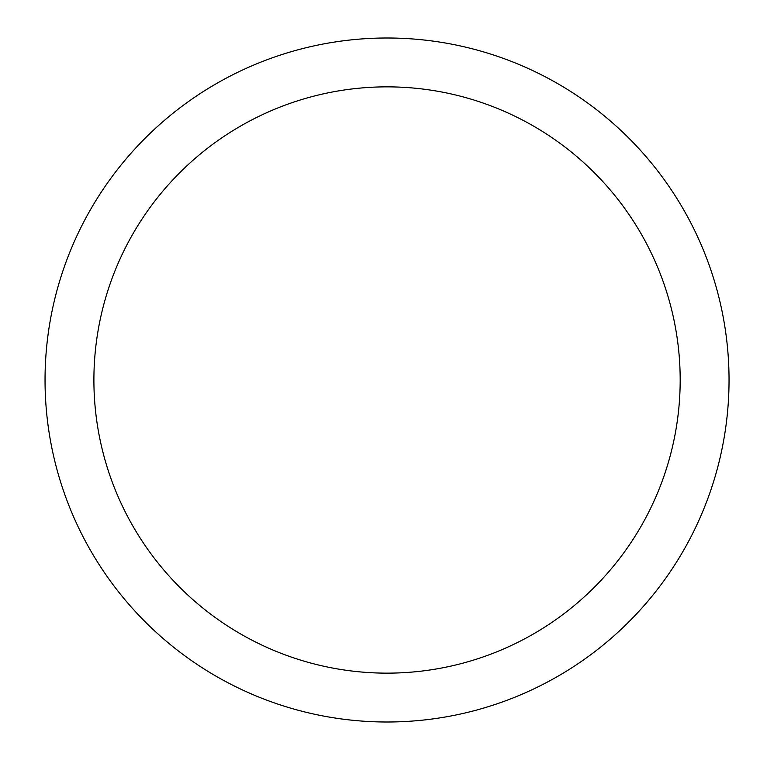 <?xml version="1.0" encoding="UTF-8"?>
<svg xmlns="http://www.w3.org/2000/svg" width="760" height="760" viewBox="0 0 760 760"><rect width="100%" height="100%" fill="white"/><g stroke="black" fill="none" stroke-linecap="round" stroke-linejoin="round"><path stroke-width="1.14" d="M387.04 38A342 342 0 0 1 729.039 380A342 342 0 0 1 387.04 722A342 342 0 0 1 45.039 380A342 342 0 0 1 387.04 38M387.04 673.142A293.142 293.142 0 0 1 93.898 380A293.142 293.142 0 0 1 387.04 86.859A293.142 293.142 0 0 1 680.181 380A293.142 293.142 0 0 1 387.04 673.142"/></g></svg>

